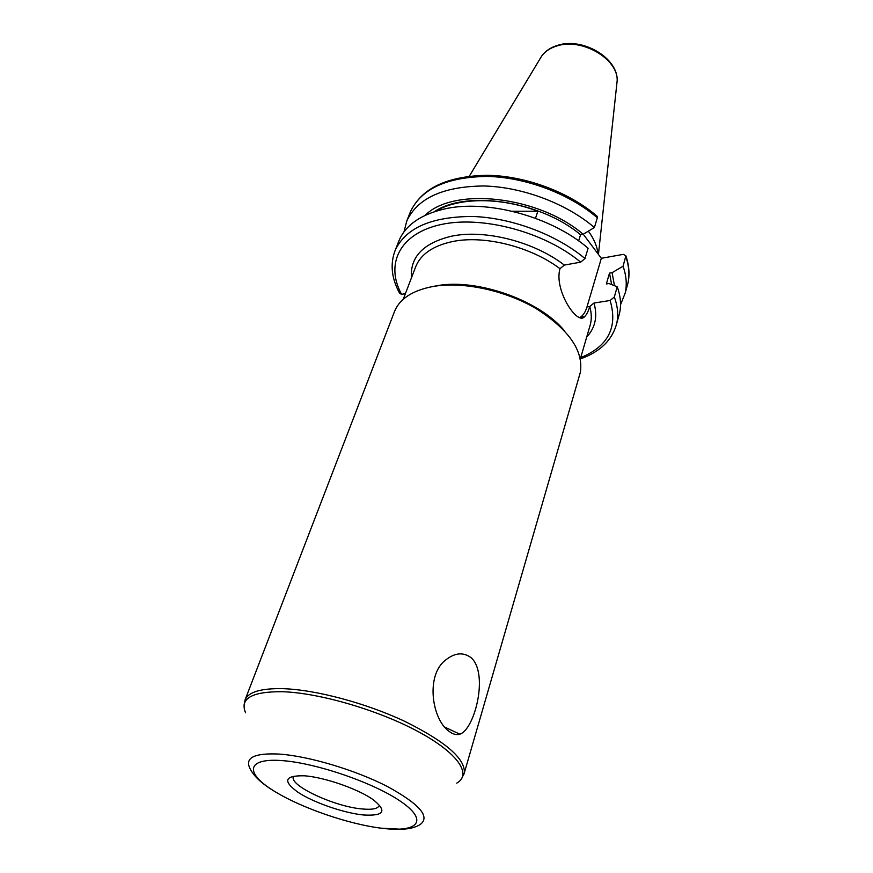 <?xml version="1.0" encoding="UTF-8"?>
<svg xmlns="http://www.w3.org/2000/svg" width="873" height="873" viewBox="0 0 873 873"><rect width="100%" height="100%" fill="white"/><g stroke="black" fill="none" stroke-linecap="round" stroke-linejoin="round"><path stroke-width="1.31" d="M411.423 277.909C409.95 257.077 423.154 243.207 451.014 236.31C484.122 228.988 533.818 241.461 564.34 265.086L559.986 268.677C553.722 290.251 577.61 325.836 584.452 316.724C586.525 314.946 588.293 311.541 589.744 306.521L593.989 303.04L610.107 300.487L614.33 296.984L617.233 286.77C620.627 296.187 621.401 305.026 619.546 313.276L618.455 317.183M398.579 241.745L399.059 240.522C405.618 225.169 420.557 214.693 443.877 209.105C486.228 198.924 551.572 216.449 588.107 248.248L584.986 258.55L580.654 262.151L564.34 265.086M617.233 286.77L608.95 283.529L606.364 283.954L609.496 273.118L611.657 284.587M609.496 273.118L612.082 272.682L614.483 285.689M612.082 272.682L623.06 266.232C626.378 275.715 627.098 284.642 625.221 292.99L620.528 304.775M623.06 266.232L625.886 255.8L623.278 254.359L601.344 258.299L586.972 306.958C585.467 311.945 583.219 315.415 580.207 317.368L579.737 317.652M449.028 731.312C431.775 719.156 425.62 675.549 445.23 660.37C454.527 652.731 463.159 651.847 471.136 657.707C488.891 673.596 474.705 729.555 459.831 734.182C456.448 735.197 452.847 734.237 449.028 731.312M433.903 286.311L435.605 285.995C475.436 277.756 539.045 299.843 564.307 330.616M394.378 311.868L394.607 311.268C399.758 298.817 412.34 290.6 432.331 286.617C462.177 281.139 504.889 290.087 536.448 308.802C569.207 329.83 583.808 351.11 580.272 372.618L579.497 375.303M405.399 293.644L401.58 294.332C384.993 264.203 399.539 233.451 441.072 224.525C482.354 215.402 544.403 231.945 580.654 262.151M434.438 211.67C466.269 189.877 540.147 200.845 580.567 234.75L578.657 240.904M512.276 211.244L537.833 211.266C500.447 196.96 458.587 197.385 435.703 211.179L435.998 211.179M537.833 211.266L535.498 218.283M583.24 234.204L601.344 258.299M596.466 215.696L597.339 217.824L594.393 227.526L583.186 234.248L580.567 234.75M403.97 231.902L406.807 220.945C417.567 198.116 443.189 186.462 483.697 185.971C522.261 186.877 566.413 203.507 594.393 227.526M425.118 215.358C453.382 186.724 538.259 195.748 583.186 234.248M584.986 258.55C556.461 234.575 511.6 217.737 472.577 216.471C431.611 216.58 405.814 227.831 395.218 250.245C389.969 263.842 391.442 278.203 399.638 293.328L401.58 294.332M588.369 231.138C593.956 238.809 597.176 246.382 598.016 253.868M559.986 268.677C530.555 246.437 483.511 234.804 452.007 241.668C432.932 245.88 420.841 254.207 415.734 266.647L403.25 299.275M539.743 59.277L541.773 55.927C545.254 51.245 550.372 47.906 557.105 45.898C581.898 37.67 618.27 59.026 617.167 80.687L616.611 85.783M610.107 300.487C618.019 327.288 608.219 346.33 580.709 357.624M614.33 296.984C617.768 306.358 618.564 315.153 616.731 323.359L619.546 313.276M625.799 256.607C629.073 266.123 629.771 275.082 627.873 283.474L626.77 287.446M582.564 317.008L581.091 317.39M383.836 828.499C417.992 832.351 428.512 820.762 401.482 801.96C374.964 783.201 316.332 762.915 281.75 760.579C246.764 757.971 244.789 772.594 272.583 790.12C299.941 807.645 349.997 824.887 383.836 828.499M274.744 791.473C261.671 783.692 253.323 775.824 249.678 767.869C245.029 757.502 254.883 752.908 279.218 754.076C308.485 756.062 354.94 769.877 386.87 786.224C419.782 804.164 430.804 816.986 419.946 824.69C415.472 827.429 409.382 828.957 401.689 829.263L380.89 828.15M394.607 311.268L245.117 699.764C248.532 691.918 261.169 688.219 283.005 688.677C315.699 689.703 365.94 703.071 404.897 721.414C445.492 741.581 465.309 758.713 464.338 772.823L464.021 774.045M456.732 783.146C472.326 774.416 457.899 752.93 417.96 731.487C378.205 710.055 319.202 692.846 282.383 691.711C251.861 691.471 239.595 698.487 245.564 712.761M379.264 805.375C378.096 808.693 372.465 809.893 362.36 808.976C335.025 806.859 289.039 785.602 293.393 776.73L293.415 776.686M304.633 775.802C324.527 777.33 357.243 788.635 372.684 799.319C387.448 810.941 384.393 816.168 363.539 814.989C343.886 813.047 314.029 802.745 298.304 792.488C282.339 780.942 284.445 775.377 304.633 775.802M589.657 326.906L590.41 324.309C591.763 318.754 591.545 312.829 589.744 306.521L586.972 306.958M593.989 303.04C597.754 316.397 595.331 327.713 586.721 336.967M409.95 213.012L410.441 211.768C421.244 188.808 446.823 177.023 487.178 176.422C525.59 177.219 569.523 193.784 597.339 217.824M598.442 254.425L617.167 80.687C618.193 58 582.433 37.026 557.563 45.352C550.71 47.437 545.439 50.961 541.773 55.927L469.347 176.139M580.381 358.912C600.231 351.863 612.344 340.012 616.731 323.359M625.221 292.99L627.873 283.474C629.848 274.777 629.182 265.556 625.886 255.8M580.272 372.618L464.338 772.823L461.642 778.672M581.8 317.892L580.916 317.27M580.359 358.814L589.679 326.851M245.117 699.764L244.047 705.133M444.761 727.122L459.831 734.182M597.285 216.406C569.512 192.322 525.906 175.942 487.636 175.287C447.369 175.986 421.637 188.142 410.441 211.768L406.807 220.945M395.218 250.245L399.059 240.522M584.452 316.724L580.207 317.368"/></g></svg>
